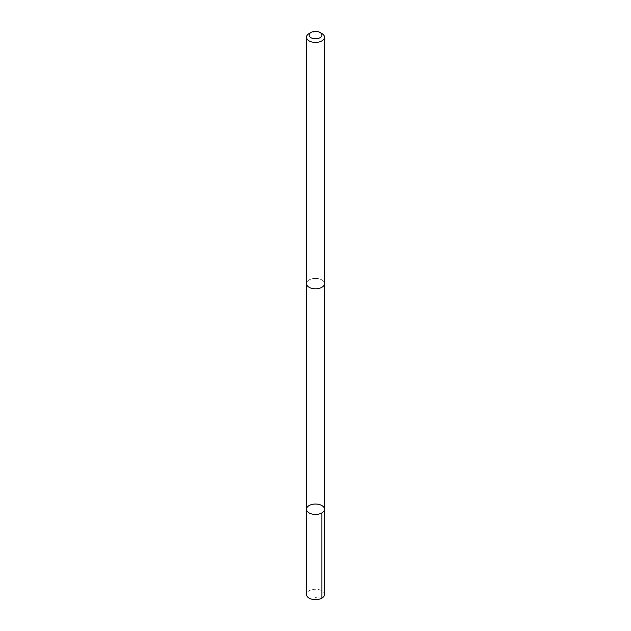 <?xml version="1.0" encoding="UTF-8"?>
<svg xmlns="http://www.w3.org/2000/svg" width="631" height="631" viewBox="0 0 631 631"><rect width="100%" height="100%" fill="white"/><g stroke="black" fill="none" stroke-linecap="round" stroke-linejoin="round"><path stroke-width="0.47" stroke-dasharray="3.15 2.37" d="M324.508 594.457A9.008 5.198 0 0 0 312.992 589.464A9.008 5.198 0 0 0 306.492 594.457M318.008 288.596A9 5.198 0 0 0 324.5 283.603A9 5.198 0 0 0 312.992 278.61A9 5.198 0 0 0 306.5 283.603A9 5.198 0 0 0 318.008 288.596M306.492 509.233A9.008 5.198 180 0 1 315.5 504.035A9.008 5.198 180 0 1 324.508 509.233M324.5 283.776L324.5 283.603A9.008 5.198 0 0 0 312.992 278.61A9.008 5.198 0 0 0 306.492 283.603L306.5 283.776M321.873 33.546A9.008 5.198 0 0 0 312.992 32.228A9.008 5.198 0 0 0 309.127 33.546M321.873 598.133L315.5 597.502"/><path stroke-width="0.95" d="M318.008 514.233A9.008 5.198 180 0 1 306.492 509.233A9.008 5.198 180 0 1 315.5 504.035A9.008 5.198 180 0 1 324.508 509.233A9.008 5.198 180 0 1 318.008 514.233A9.008 5.198 180 0 1 306.492 509.233L306.492 594.457A9.008 5.198 0 0 0 318.008 599.45A9.008 5.198 0 0 0 324.508 594.457L324.508 509.233A9.008 5.198 180 0 1 318.008 514.233M310.973 32.489L309.127 33.546A9.008 5.198 0 0 0 306.492 37.229L306.492 283.603A9.008 5.198 0 0 0 315.5 288.809A9.008 5.198 0 0 0 324.508 283.603L324.508 37.229A9.008 5.198 0 0 0 321.873 33.546L320.027 32.489A6.405 3.699 0 0 0 313.717 31.55A6.405 3.699 0 0 0 310.973 32.489A6.405 3.699 0 0 0 310.973 37.718A6.405 3.699 0 0 0 320.027 37.718A6.405 3.699 0 0 0 320.027 32.489M306.492 37.229A9.008 5.198 0 0 0 315.5 42.427A9.008 5.198 0 0 0 324.508 37.229M321.865 512.916L321.873 598.133M306.5 283.776L306.492 509.233M324.5 283.776L324.508 509.233"/></g></svg>
